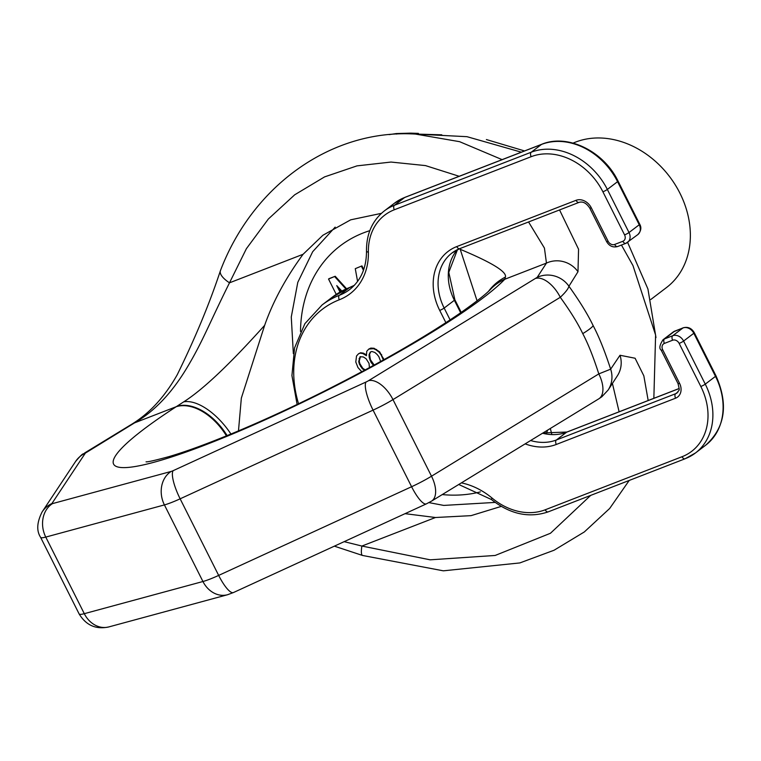 <?xml version="1.0" encoding="UTF-8"?>
<svg xmlns="http://www.w3.org/2000/svg" width="761" height="761" viewBox="0 0 761 761"><rect width="100%" height="100%" fill="white"/><g stroke="black" fill="none" stroke-linecap="round" stroke-linejoin="round"><path stroke-width="1.14" d="M79.115 613.918A28.842 3.862 -26.7 0 0 84.3 613.68A25.237 20.899 74.8 0 0 108.909 626.902C96.057 629.728 86.126 625.399 79.115 613.918L40.59 537.314A28.842 3.862 -26.7 0 0 45.765 537.085L84.3 613.68L202.94 581.509L164.414 504.914A28.842 3.862 -26.7 0 0 180.138 498.816L218.664 575.411L411.596 486.726L373.071 410.131A28.842 3.862 -26.7 0 0 392.98 399.601L560.277 297.294C570.35 311.211 577.846 323.33 582.755 333.632A28.842 3.862 -26.7 0 0 593.18 325.689C587.825 314.493 579.749 301.337 568.943 286.241L577.989 271.715L578.56 249.228L559.554 209.941M238.478 430.888L241.342 398.108L264.647 325.347C229.632 364.386 202.654 389.879 183.715 401.846L176.248 406.697L134.583 422.859A25.237 13.061 58.6 0 0 132.68 423.658L132.68 423.658C150.107 412.738 164.956 396.433 177.227 374.754C195.073 338.426 209.484 303.706 220.452 270.593L220.452 270.593A25.237 9.237 21.5 0 0 229.499 282.826C208.314 325.423 202.883 341.204 187.063 367.601C171.853 392.971 154.359 411.387 134.583 422.859L85.356 453.109L51.929 503.497A3.605 0.485 -26.7 0 0 52.538 503.601L171.187 471.43A3.605 0.485 -26.7 0 0 173.156 470.669L366.089 381.984A3.605 0.485 -26.7 0 0 368.571 380.671A25.237 13.175 -121.4 0 1 392.98 399.601L431.506 476.205L598.802 373.898C593.428 357.099 588.082 343.677 582.755 333.632M502.127 159.639L459.596 141.679L415.496 134.079L466.959 136.676L521.352 152.181M621.452 245.052L632.981 265.608L655.602 335.03L653.851 398.307M220.452 270.593C252.994 185.009 332.053 128.799 415.496 134.079L414.907 134.05M108.909 626.902L227.558 594.731A25.237 20.899 74.8 0 1 202.94 581.509A28.842 3.862 -26.7 0 0 218.664 575.411A25.237 6.345 65.3 0 0 233.456 592.543L426.388 503.858A25.237 6.345 65.3 0 1 411.596 486.726A28.842 3.862 -26.7 0 0 431.506 476.205A25.237 13.175 58.6 0 1 431.506 501.147L598.793 398.831A25.237 13.175 58.6 0 0 598.802 373.898L610.655 369.171L620.006 355.263L635.102 358.241L643.835 375.829L648.182 400.514M598.793 398.831L601.837 396.757L608.134 390.041A25.237 24.371 33 0 0 610.655 369.171C604.795 351.125 598.964 336.638 593.18 325.689M486.393 139.548L524.557 150.944M627.597 242.379L647.934 289.009L655.972 337.57M550.336 428.472L551.792 434.322M501.242 506.398L471.04 515.654L435.473 517.509L405.061 513.665M612.415 383.449L619.112 411.787M629.214 480.438L609.675 508.472L584.324 531.949L554.065 550.241L519.839 562.931L443.302 570.826L362.55 555.463A25.237 4.756 -71.7 0 1 361.884 546.046L344.162 541.661M264.647 325.347C272.961 301.575 285.775 277.889 303.087 254.279L322.902 235.254L350.697 219.824L381.404 213.346M459.967 248.571L477.08 300.833M577.989 271.715A25.237 24.381 -147.1 0 0 546.455 263.097L504.79 279.258L505.409 277.071C506.978 271.839 491.996 262.612 460.443 249.399M368.571 380.671L537.209 277.337L546.455 263.097L544.429 248.067L528.562 221.965M505.409 277.071A50.473 48.257 -161.1 0 0 488.657 291.149M183.715 401.846A50.473 24.97 53.8 0 1 230.935 434.036M504.933 279.059A50.473 46.821 -137.5 0 0 490.655 289.199M226.445 435.872A50.473 31.724 57 0 0 176.248 406.697A223.525 29.945 -26.7 0 0 207.705 444.015A223.525 29.945 -26.7 0 0 504.79 279.258A50.473 46.773 -136.2 0 0 490.855 288.99L490.855 288.99A50.473 46.773 -136.2 0 0 490.702 289.151M535.868 278.364A25.237 13.175 -121.4 0 1 560.277 297.294C565.366 292.519 568.258 288.838 568.943 286.241A25.237 24.371 -147 0 0 537.209 277.337M620.006 355.263A25.237 24.381 32.9 0 1 617.399 375.763L617.399 375.763A25.237 24.381 32.9 0 1 617.39 375.772M176.885 406.298A50.473 31.458 56.6 0 1 227.12 435.596M389.137 134.621L396.386 133.556L410.626 133.137L418.36 133.384L418.797 134.25M442.065 135.42L441.76 134.811L418.75 134.155M411.016 133.907L410.626 133.137M396.652 134.079L396.386 133.556M573.109 143.116A86.526 69.632 52.7 0 1 679.915 193.17A86.526 69.632 -127.3 0 1 666.484 287.563L650.769 299.52M363.758 269.48L361.951 265.893L355.273 268.671L357.584 281.418M346.559 288.742L335.221 276.262L329.047 278.65L328.533 279.04L336.248 294.383M340.557 291.758L338.274 287.22M340.005 292.072L336.752 285.594L341.851 291.044M335.221 276.262L328.533 279.04M345.951 289.018L334.707 276.652M361.951 265.893L355.273 268.671M363.463 270.307L361.437 266.274M383.915 359.696L379.625 351.829L374.07 348.272L370.845 348.091L368.752 349.09L366.735 351.306L366.441 355.71L362.835 353.532L360.134 353.152L358.555 353.76L356.529 355.977L355.787 361.989L357.974 367.573L361.798 371.758M366.393 354.826L363.339 353.142L360.638 352.762L358.555 353.76M374.203 365.052L370.407 359.706L369.57 354.303L370.664 351.924M365.251 369.903L362.835 368.362L359.905 363.777L359.23 361.18L360.438 356.605M383.382 359.991L381.147 355.007L379.121 352.219L376.039 349.841L373.556 348.662L368.752 349.09M373.622 365.375L371.102 362.483L369.218 357.489L369.066 354.693L370.265 352.086L371.834 351.468L374.84 352.448L377.095 354.436L378.826 356.624L380.671 361.494M364.643 370.236L362.331 368.752L359.392 364.167L358.716 361.57L360.058 356.757L363.282 356.928L366.07 358.716L368.999 363.301L369.466 367.63M360.638 352.762L360.134 353.152M363.339 353.142L362.835 353.532M365.822 354.331L365.309 354.721M370.845 348.091L370.331 348.481M374.07 348.272L373.556 348.662M376.543 349.451L376.039 349.841M379.625 351.829L379.121 352.219M381.661 354.626L381.147 355.007M383.468 358.212L382.954 358.602M369.57 354.303L369.066 354.693M369.732 357.109L369.218 357.489M370.407 359.706L369.894 360.086M371.606 362.093L371.102 362.483M373.337 364.281L372.833 364.671M359.905 363.777L359.392 364.167M359.23 361.18L358.716 361.57M361.104 366.165L360.6 366.555M362.835 368.362L362.331 368.752M359.601 358.174L359.087 358.564M173.156 470.669A25.237 6.345 -114.7 0 0 180.138 498.816L373.071 410.131A25.237 6.345 -114.7 0 1 366.089 381.984M52.538 503.601A25.237 20.899 -105.2 0 0 45.765 537.085L164.414 504.914A25.237 20.899 -105.2 0 1 171.187 471.43M435.473 517.509L361.884 546.046L430.127 559.82L495.154 555.463L550.45 533.271L590.698 495.382M303.087 254.279L229.499 282.826L246.393 248.695L268.338 219.016L294.688 194.806L324.567 176.894L357.004 165.869L391.021 162.055L425.475 165.594L459.206 176.295M132.68 423.658L84.794 452.881A25.237 13.08 58.6 0 1 86.706 452.082M51.929 503.497A25.237 24.352 33.6 0 0 42.14 511.887L75.567 461.499A25.237 24.352 33.6 0 1 75.567 461.489A25.237 24.352 33.6 0 1 85.356 453.109M369.808 230.669A144.209 116.053 -127.3 0 0 300.509 331.482M442.246 494.574A144.209 116.053 -127.3 0 0 480.353 491.901M546.274 433.656A144.209 116.053 -127.3 0 0 547.625 430.127M457.437 249.656A50.473 40.618 -127.3 0 0 454.374 300.281L460.662 312.781M457.494 249.627L448.781 272.343L454.85 299.72A3.605 0.485 153.3 0 1 454.374 300.281L444.158 308.053A50.473 40.618 52.7 0 1 451.986 252.994A50.473 40.618 52.7 0 1 459.463 248.723M542.545 433.228A50.473 40.618 -127.3 0 0 566.612 432.2L679.164 388.548M567.249 431.953A3.605 2.083 68.8 0 0 566.907 432.039A3.605 2.083 68.8 0 0 566.612 432.2L556.386 439.982A50.473 40.618 52.7 0 1 530.617 440.533M663.059 339.729L673.276 331.948A9.008 7.249 52.7 0 1 674.722 331.149L682.95 327.953A9.008 7.249 52.7 0 1 693.813 333.27L715.492 376.362A63.087 50.768 52.7 0 1 705.694 445.185C725.185 427.587 728.61 404.462 715.968 375.81A3.605 0.485 153.3 0 1 715.492 376.362L705.266 384.134L683.597 341.052A9.008 7.249 -127.3 0 0 672.734 335.725L664.505 338.921A9.008 7.249 -127.3 0 0 663.059 339.729C659.568 345.085 658.95 348.548 661.185 350.117L678.041 383.63C680.115 392.533 679.326 388.643 677.119 392.904A9.008 7.249 52.7 0 1 675.673 393.713L556.386 439.982A3.605 2.083 -111.2 0 0 556.291 444.462A54.079 43.52 52.7 0 1 525.147 443.872M675.359 330.902A3.605 2.083 68.8 0 0 675.026 330.978A3.605 2.083 68.8 0 0 674.722 331.149L664.505 338.921A3.605 2.083 -111.2 0 0 664.401 343.411A5.403 4.347 -127.3 0 0 662.698 349.794L679.554 383.306A12.614 10.15 52.7 0 1 675.578 398.193L556.291 444.462M683.759 327.706A3.605 2.083 68.8 0 0 683.254 327.782A3.605 2.083 68.8 0 0 682.95 327.953L672.734 335.725A3.605 2.083 -111.2 0 0 672.629 340.215L664.401 343.411M673.276 331.948L683.254 327.782C687.944 326.555 691.625 328.191 694.298 332.719A3.605 0.485 153.3 0 1 693.813 333.27L683.597 341.052A3.605 0.485 -26.7 0 1 679.154 343.411A5.403 4.347 -127.3 0 0 672.629 340.215M350.26 287.258A3.605 2.083 68.8 0 0 349.936 287.335L332.31 297.18A108.157 87.039 52.7 0 1 349.632 287.506A63.087 50.768 -127.3 0 0 354.284 285.365M354.322 285.327L349.936 287.335A3.605 2.083 68.8 0 0 349.632 287.506L339.416 295.278A108.157 87.039 -127.3 0 0 322.093 304.952L304.904 323.653L294.574 347.872L291.929 375.563L297.113 404.471M405.271 197.261A3.605 2.083 68.8 0 0 404.938 197.337L394.531 203.149A63.087 50.768 52.7 0 1 404.633 197.508L541.49 144.428A63.087 50.768 52.7 0 1 617.571 181.67L639.24 224.761A9.008 7.249 52.7 0 1 637.842 234.588C641.057 231.04 641.685 227.577 639.716 224.2A3.605 0.485 153.3 0 1 639.24 224.761L629.014 232.533L607.345 189.441A63.087 50.768 -127.3 0 0 531.264 152.2L394.417 205.28A63.087 50.768 -127.3 0 0 384.315 210.93C372.319 220.519 366.383 233.874 366.488 250.978C366.526 267.786 360.876 280.666 349.527 289.637A63.087 50.768 52.7 0 1 339.416 295.278A3.605 2.083 -111.2 0 0 339.32 299.767A104.552 84.138 -127.3 0 0 298.569 403.777M445.879 322.674L439.715 310.412A54.079 43.52 52.7 0 1 456.762 246.583L576.048 200.314A12.614 10.15 52.7 0 1 591.268 207.763L608.125 241.275A5.403 4.347 -127.3 0 0 614.641 244.462L622.869 241.275A5.403 4.347 -127.3 0 0 624.572 234.892L602.902 191.801A59.482 47.867 -127.3 0 0 531.168 156.69A3.605 2.083 -111.2 0 1 531.264 152.2L541.49 144.428A3.605 2.083 68.8 0 1 541.784 144.257L404.938 197.337A3.605 2.083 68.8 0 0 404.633 197.508L394.417 205.28A3.605 2.083 -111.2 0 0 394.322 209.77A59.482 47.867 -127.3 0 0 368.391 252.195A66.692 53.67 52.7 0 1 339.32 299.767M541.784 144.257C567.601 133.422 603.787 151.268 618.046 181.108A3.605 0.485 153.3 0 1 617.571 181.67L607.345 189.441A3.605 0.485 -26.7 0 1 602.902 191.801M456.762 246.583A3.605 2.083 68.8 0 0 459.768 248.647A3.605 2.083 68.8 0 0 460.072 248.476M576.048 200.314A3.605 2.083 68.8 0 0 579.054 202.378C582.897 201.218 586.465 203.12 589.746 208.086L606.603 241.598C609.276 246.117 612.957 247.763 617.647 246.526A3.605 2.083 68.8 0 0 617.951 246.364M461.375 482.874A66.692 53.67 52.7 0 1 492.044 498.046A59.482 47.867 -127.3 0 0 545.218 509.794L682.065 456.714A59.482 47.867 -127.3 0 0 700.824 386.493L679.154 343.411M531.168 156.69L394.322 209.77M591.268 207.763A3.605 0.485 153.3 0 1 589.746 208.086M608.125 241.275A3.605 0.485 153.3 0 1 606.603 241.598M614.641 244.462A3.605 2.083 68.8 0 0 617.647 246.526L625.875 243.339A3.605 2.083 68.8 0 0 626.179 243.168A9.008 7.249 -127.3 0 0 627.616 242.359A9.008 7.249 -127.3 0 0 629.014 232.533A3.605 0.485 -26.7 0 1 624.572 234.892M622.869 241.275A3.605 2.083 68.8 0 0 625.875 243.339L637.842 234.588M368.391 252.195A3.605 1.436 178.8 0 1 366.488 250.978M492.044 498.046A3.605 0.59 129.7 0 0 491.444 499.53C510.108 514.236 529.028 518.346 548.224 511.858A3.605 2.083 68.8 0 0 548.519 511.687M545.218 509.794A3.605 2.083 68.8 0 0 548.224 511.858L685.071 458.778A3.605 2.083 68.8 0 0 685.376 458.607A63.087 50.768 -127.3 0 0 695.478 452.966A63.087 50.768 -127.3 0 0 705.266 384.134A3.605 0.485 -26.7 0 1 700.824 386.493M682.065 456.714A3.605 2.083 68.8 0 0 685.071 458.778L695.478 452.966L705.694 445.185M662.698 349.794A3.605 0.485 153.3 0 1 661.185 350.117M679.554 383.306A3.605 0.485 153.3 0 1 678.041 383.63M675.578 398.193A3.605 2.083 -111.2 0 1 675.673 393.713L678.127 391.839M450.112 319.905L444.158 308.053A3.605 0.485 -26.7 0 1 439.715 310.412M490.36 289.522L490.855 288.99C486.764 293.518 476.757 301.404 460.833 312.657C425.466 336.933 379.72 363.225 323.596 391.515C292.005 407.306 261.927 421.137 233.37 433.019C207.496 443.73 186.017 451.596 168.913 456.629C155.12 460.376 147.501 462.117 146.055 461.832M75.567 461.489C84.775 450.664 82.454 455.325 84.794 452.881M42.14 511.887C36.88 522.303 36.366 530.778 40.59 537.314M608.134 390.041L617.399 375.763M362.55 555.463L334.374 546.16M227.558 594.731L233.456 592.543M426.388 503.858L431.506 501.147M335.163 227.12L312.676 251.72L297.789 282.35L291.273 317.004L293.346 353.618M428.919 502.612L443.758 505.418L495.145 502.412M454.85 299.72L461.223 312.39M543.04 432.933L566.907 432.039L679.173 388.49M694.298 332.719L715.968 375.81M618.046 181.108L639.716 224.2M451.986 252.994L459.768 248.647L579.054 202.378M458.74 484.491L491.444 499.53M332.31 297.18L322.093 304.952M394.531 203.149L384.315 210.93"/></g></svg>
